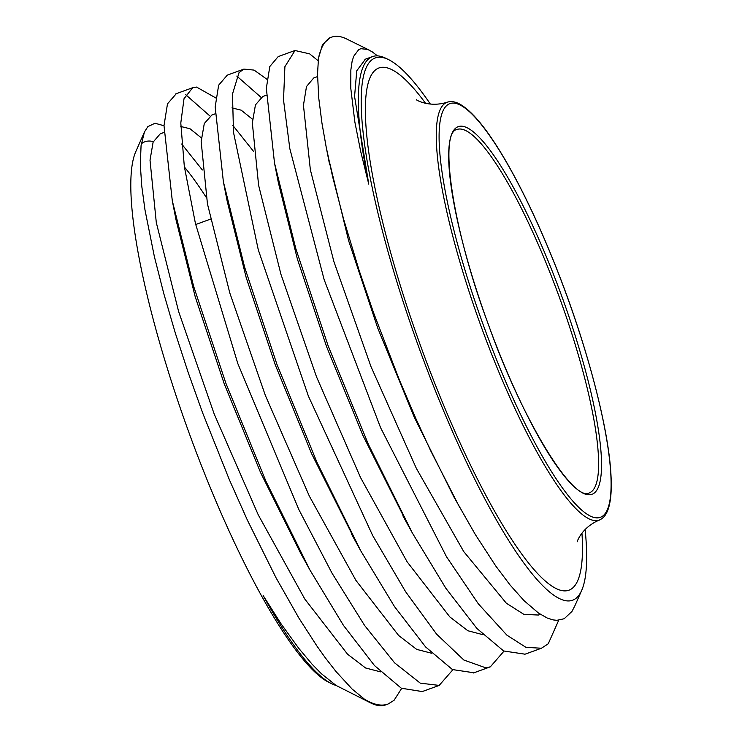 <?xml version="1.0" encoding="UTF-8"?>
<svg xmlns="http://www.w3.org/2000/svg" width="742" height="742" viewBox="0 0 742 742"><rect width="100%" height="100%" fill="white"/><g stroke="black" fill="none" stroke-linecap="round" stroke-linejoin="round"><path stroke-width="1.11" d="M401.663 688.4L394.039 700.337L388.02 704.056C381.453 706.403 373.551 704.742 364.322 699.085A322.993 64.944 70 0 0 370.796 702.999A322.993 64.944 70 0 0 385.673 704.9A322.993 64.944 70 0 0 385.719 704.881M364.322 699.085L352.079 689.003L335.913 671.427L325.46 658.015L317.168 646.393L298.915 618.114L275.996 577.703L247.429 520.235L229.473 479.991L202.677 412.988L188.32 372.892L175.427 333.436L163.834 293.758L154.373 256.621L144.968 209.838L141.741 185.936L140.312 164.724L141.063 145.664L144.44 131.974L147.853 126.632L155.013 123.246L163.991 125.741M206.295 197.493A288.536 58.015 70 0 0 184.406 167.006M153.316 141.611A288.536 58.015 70 0 0 144.848 141.778A288.536 58.015 70 0 0 141.314 143.818M144.078 132.837L135.795 151.609A288.536 58.015 70 0 0 189.006 432.744A288.536 58.015 70 0 0 328.882 682.362L331.591 683.688A290.753 58.46 -110 0 1 263.169 595.576L281.172 623.985L298.692 648.239L312.067 664.173L321.342 673.662L336.08 685.45L370.796 702.999M336.061 685.441A290.753 58.46 -110 0 1 331.591 683.688M452.852 669.776L439.171 685.413L420.278 683.15L394.558 662.81L364.582 625.441L332.036 573.195L298.803 509.466L237.83 363.599L195.406 223.37L184.313 166.403L180.798 123.005L184.007 98.732L192.697 87.695L196.565 87.074L215.839 97.972M209.856 115.938L185.695 94.67M176.308 93.668L167.488 103.843L164.001 125.611L172.283 200.702L193.597 286.18L225.902 383.308L266.044 481.502L309.933 570.004L343.444 625.367L374.515 665.593L401.32 688.224L422.235 691.572L439.125 685.45M503.976 651.151L490.341 666.835L485.787 667.846L463.843 660.018L436.621 634.169L405.624 591.726L372.66 535.511L308.366 396.052L258.272 249.794L233.507 132.41L232.487 94.03L239.063 72.568L243.849 69.089L254.079 70.1L266.981 79.32M261.017 97.313L236.809 76.074M227.312 75.118L218.649 85.182L215.18 106.931L223.379 181.734L244.628 267.176L276.942 364.368L317.084 462.618L361.002 551.25L394.531 606.631L425.639 646.978L452.453 669.562L473.962 672.781M558.707 620.256L548.236 643.796L541.447 648.23L525.976 647.358L506.897 635.161L478.293 603.775L446.48 556.704L380.59 427.698L324.152 279.651L289.825 148.65L283.518 99.966L284.9 66.669L295.019 50.512L309.609 53.841L318.179 60.751M278.139 56.652L269.8 66.548L266.332 88.279L274.503 163.008L295.808 248.616L328.177 345.939L368.384 444.347L412.385 533.034L445.84 588.248L476.893 628.455L503.642 650.975L525.076 654.184M317.53 76.593L313.708 77.984L306.492 86.545L303.45 105.262L310.36 169.797L333.9 261.629L370.963 366.557L416.373 468.415L463.731 551.575L506.313 603.181L523.861 614.357L538.414 615.035M365.407 59.174L356.744 70.796L354.574 96.423L368.755 184.109L360.668 151.34L354.843 121.92L350.79 88.307L350.845 69.98L352.079 61.53L353.646 56.355L358.757 49.575L360.881 48.694L367.68 49.426L372.224 51.838L377.465 55.882M430.351 104.056A288.536 58.015 70 0 0 388.595 59.638L385.886 58.312A290.753 58.46 70 0 0 372.493 56.596A290.753 58.46 70 0 0 368.755 184.109M328.02 156.089L348.629 240.733L377.734 328.057L414.036 416.698L453.863 496.88L475.27 534.435L495.739 565.97L510.06 584.984L524.056 600.668L538.479 613.04L547.225 618.03L552.911 619.876L556.862 620.331L564.208 618.735L571.971 611.417L574.948 605.648M262.751 96.516L255.443 104.891L252.336 122.977L258.615 185.305L280.94 274.308L316.509 376.825L360.575 477.635L407.117 561.805L449.81 616.908L467.859 630.746L482.866 634.679M274.503 163.008L278.324 182.532L297.394 259.097L326.554 346.597L362.921 435.424L407.497 524.065M253.495 151.322L232.84 125.398M211.887 115.029L204.291 123.524L201.165 141.555L207.454 203.911L229.788 292.923L265.348 395.403L309.395 496.231L355.956 580.429L398.639 635.495L416.698 649.389L431.686 653.257M252.568 119.295L241.178 110.168L231.968 107.896M223.379 181.734L227.182 201.184L246.205 277.61L275.328 365.018L311.64 453.733L356.141 542.328M202.353 169.974L181.688 144.004M163.917 132.475L160.235 133.82L153.121 142.102L150.014 160.179L156.293 222.507L178.627 311.547L214.206 414.055L258.253 514.855L304.814 599.063L347.516 654.156L365.546 667.976L380.544 671.862M201.397 137.91L189.989 128.746L180.798 126.492M172.283 200.702L176.095 220.142L195.165 296.587L224.27 383.911L260.581 472.561L300.408 552.734L309.933 570.004M329.847 37.814L322.492 44.594L318.485 58.182L317.52 74.079L318.772 98.232L321.926 122.968L326.165 146.962L332.509 176.271L343.583 219.048L359.184 270.598L373.458 312.465L399.335 379.867L416.03 418.933L430.657 450.719L459.623 507.305M369.293 50.141L346.681 39.001A322.993 64.944 70 0 0 331.804 37.1A322.993 64.944 70 0 0 318.485 58.182M388.595 59.638A288.536 58.015 70 0 0 375.257 57.95A288.536 58.015 70 0 0 419.49 349.12A288.536 58.015 70 0 0 572.629 600.222A288.536 58.015 70 0 0 581.682 590.391A288.536 58.015 70 0 0 585.141 529.519M456.914 129.488A193.393 38.89 -110 0 1 456.933 129.479A193.393 38.89 -110 0 1 559.579 297.857A193.393 38.89 -110 0 1 589.204 492.948A193.393 38.89 -110 0 1 589.176 492.957C573.696 502.399 522.535 421.465 488.227 324.041C451.85 227.265 438.986 132.187 456.933 129.479M488.19 324.059A195.619 39.335 70 0 0 592.005 494.293A195.619 39.335 70 0 0 562.019 296.893A195.619 39.335 70 0 0 458.194 126.659A195.619 39.335 70 0 0 488.19 324.059M449.819 103.639A220.114 44.26 -110 0 1 566.638 295.195A220.114 44.26 -110 0 1 600.38 517.313A220.114 44.26 -110 0 1 483.561 325.757A220.114 44.26 -110 0 1 449.819 103.639M481.178 326.628A222.331 44.706 70 0 0 599.471 520.003C603.163 518.435 605.954 515.115 607.856 510.042C610.796 502.176 611.835 490.527 610.972 475.084C608.746 429.479 588.193 350.094 559.561 276.154C542.448 231.949 524.789 193.968 506.554 162.21C488.551 131.121 473.099 111.829 460.188 104.334C455.505 101.71 451.266 100.986 447.454 102.146A222.331 44.706 70 0 0 447.092 102.266A222.331 44.706 70 0 0 481.178 326.628M425.565 103.314A277.86 55.873 70 0 0 378.912 67.976A277.86 55.873 70 0 0 421.502 348.378A277.86 55.873 70 0 0 533.683 569.197A277.86 55.873 70 0 0 581.951 533.164M385.673 704.9L387.593 704.204M175.817 93.844L192.697 87.704M473.405 672.985L489.516 667.123M226.978 75.239L243.858 69.099M524.557 654.37L541.243 648.304M278.129 56.624L295.01 50.484M364.86 59.369L372.493 56.596M538.098 615.146L540.38 614.32M262.547 96.59L266.248 95.245M211.396 115.205L215.087 113.86M195.684 224.529L210.515 219.131M329.559 164.297L326.165 146.962M402.85 515.764L412.385 533.034M351.504 534.045L361.002 551.25M329.29 38.018L331.804 37.1M581.682 590.391L574.512 606.641M599.471 520.003C581.941 527.228 577.063 541.53 577.22 541.808M416.392 99.734C416.132 99.975 429.72 107.896 447.454 102.146"/></g></svg>
